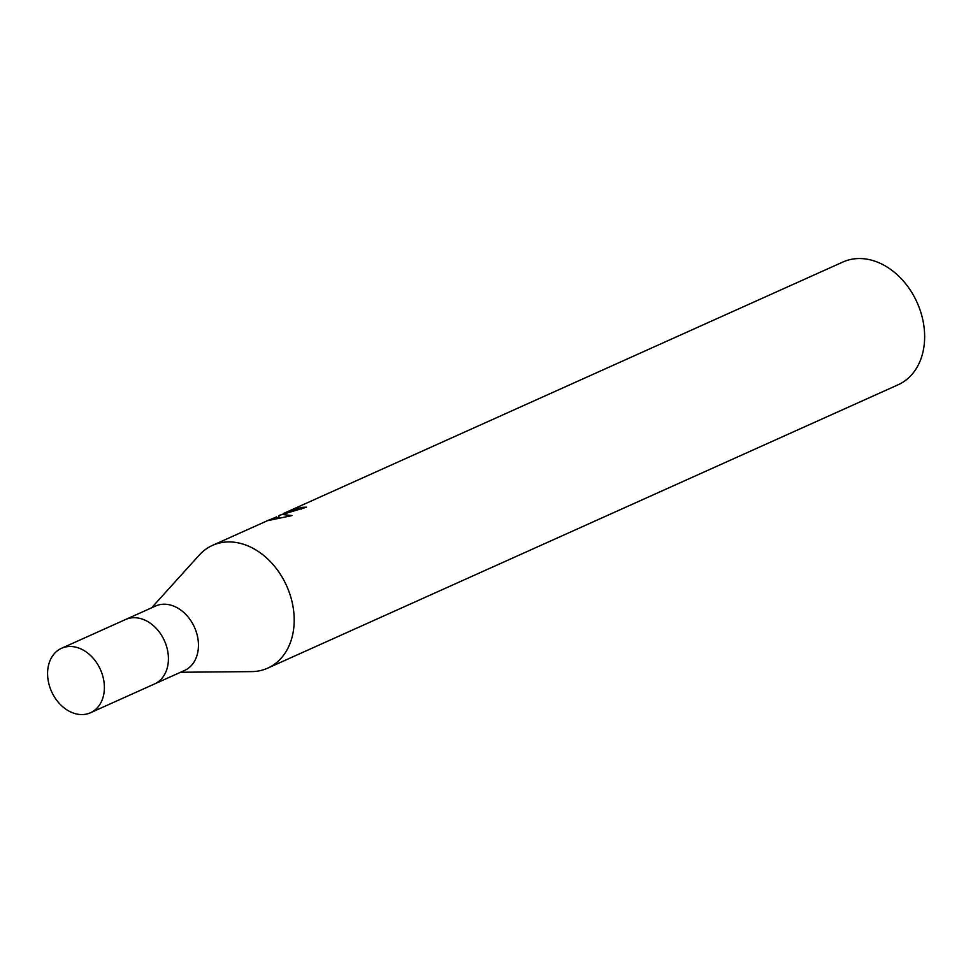 <?xml version="1.0" encoding="UTF-8"?>
<svg xmlns="http://www.w3.org/2000/svg" width="973" height="973" viewBox="0 0 973 973"><rect width="100%" height="100%" fill="white"/><g stroke="black" fill="none" stroke-linecap="round" stroke-linejoin="round"><path stroke-width="1.46" d="M154.269 684.08A35.332 26.782 -114.2 0 0 154.512 683.97L184.529 670.482A35.332 26.782 -114.2 0 0 195.184 628.923A35.332 26.782 -114.2 0 0 158.113 605.084A35.332 26.782 -114.2 0 0 155.558 606.033L125.541 619.521A35.332 26.782 -114.2 0 0 125.31 619.631M125.541 619.521A35.332 26.782 -114.2 0 1 128.083 618.585A35.332 26.782 -114.2 0 1 165.155 642.411A35.332 26.782 -114.2 0 1 154.512 683.97A35.332 26.782 -114.2 0 0 165.155 642.411A35.332 26.782 -114.2 0 0 128.083 618.573A35.332 26.782 -114.2 0 0 125.541 619.521L61.494 648.31A35.332 26.782 -114.2 0 0 50.851 689.869A35.332 26.782 -114.2 0 0 87.923 713.708A35.332 26.782 -114.2 0 0 90.465 712.759A35.332 26.782 -114.2 0 0 101.119 671.2A35.332 26.782 -114.2 0 0 64.036 647.361A35.332 26.782 -114.2 0 0 61.494 648.31M180.577 672.258L251.593 671.613A67.295 51.022 -114.2 0 0 262.844 669.947A67.295 51.022 -114.2 0 0 267.684 668.147A67.295 51.022 -114.2 0 0 287.972 588.981A67.295 51.022 -114.2 0 0 217.356 543.579A67.295 51.022 -114.2 0 0 199.234 555.121L151.606 607.809M301.423 509.013L300.9 507.541A67.295 51.022 65.8 0 1 306.483 507.201L279.324 515.349L282.17 514.449L291.912 515.593L267.611 520.664M279.336 517.697L278.619 515.69L279.324 515.349M267.684 668.147L898.14 384.773A67.295 51.022 -114.2 0 0 918.415 305.595A67.295 51.022 -114.2 0 0 847.799 260.205A67.295 51.022 -114.2 0 0 842.946 262.005L283.885 513.306L300.9 507.541M251.216 671.613A67.295 51.022 -114.2 0 0 262.844 669.947A67.295 51.022 -114.2 0 0 289.188 592.156A67.295 51.022 -114.2 0 0 217.356 543.591A67.295 51.022 -114.2 0 0 212.503 545.379A67.295 51.022 -114.2 0 0 198.978 555.401M267.599 520.664L276.563 516.918L277.013 518.135M276.928 517.904L279.069 516.943M283.046 513.926L283.885 513.306M212.503 545.379L270.093 519.497M154.512 683.97L90.465 712.759"/></g></svg>
